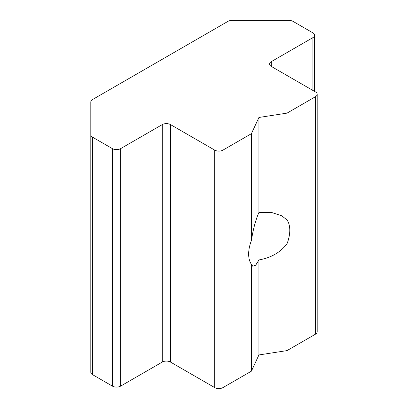 <?xml version="1.0" encoding="UTF-8"?>
<svg xmlns="http://www.w3.org/2000/svg" width="408" height="408" viewBox="0 0 408 408"><rect width="100%" height="100%" fill="white"/><g stroke="black" fill="none" stroke-linecap="round" stroke-linejoin="round"><path stroke-width="0.61" d="M287.028 219.989A29.085 16.794 -60 0 1 287.028 243.734C280.531 252.338 271.167 257.744 258.932 259.957L258.932 354.945L287.028 350.6L315.491 334.167L315.491 96.691A5.819 3.361 0 0 0 317.195 94.314A5.819 3.361 0 0 0 315.491 91.938L271.274 66.412A5.819 3.361 180 0 1 269.571 64.036A5.819 3.361 180 0 1 271.274 61.659L312.921 37.618A5.819 3.361 0 0 0 314.624 35.241A5.819 3.361 0 0 0 312.921 32.87L293.031 21.384A5.819 3.361 0 0 0 288.915 20.4L232.035 20.4A5.819 3.361 0 0 0 227.924 21.384L92.509 99.562A5.819 3.361 0 0 0 90.806 101.939L90.806 134.778A5.819 3.361 0 0 0 92.509 137.154L112.399 148.634A5.819 3.361 0 0 0 120.625 148.634L162.272 124.593A5.819 3.361 180 0 1 170.498 124.593L214.715 150.119A5.819 3.361 0 0 0 222.941 150.119L251.404 133.686L251.404 240.552C253.149 229.209 255.658 219.846 258.932 212.461L271.192 212.323L281.872 215.868L287.028 219.989L287.028 113.123L315.491 96.691M258.932 259.957L255.648 265.271L252.787 266.245L251.404 264.302L251.404 371.168L258.932 354.945M251.404 133.686L258.932 117.468L258.932 212.461M258.932 117.468L287.028 113.123M92.509 137.154L92.509 374.631L112.399 386.116L112.399 148.634M120.625 148.634L120.625 386.116L162.272 362.069L162.272 124.593M170.498 124.593L170.498 362.069L214.715 387.6L214.715 150.119M251.404 264.302A29.085 16.794 -60 0 1 251.404 240.552M222.941 150.119L222.941 387.6L251.404 371.168M287.028 243.734L287.028 350.6M92.509 374.631A5.819 3.361 180 0 1 90.806 372.259L90.806 134.778M317.195 94.314L317.195 331.791A5.819 3.361 180 0 1 315.491 334.167M222.941 387.6A5.819 3.361 180 0 1 214.715 387.6M170.498 362.069A5.819 3.361 0 0 0 162.272 362.069M120.625 386.116A5.819 3.361 180 0 1 112.399 386.116M312.921 90.454L312.921 37.618M271.274 61.659L271.274 66.412M314.624 35.241L314.624 91.438"/></g></svg>
